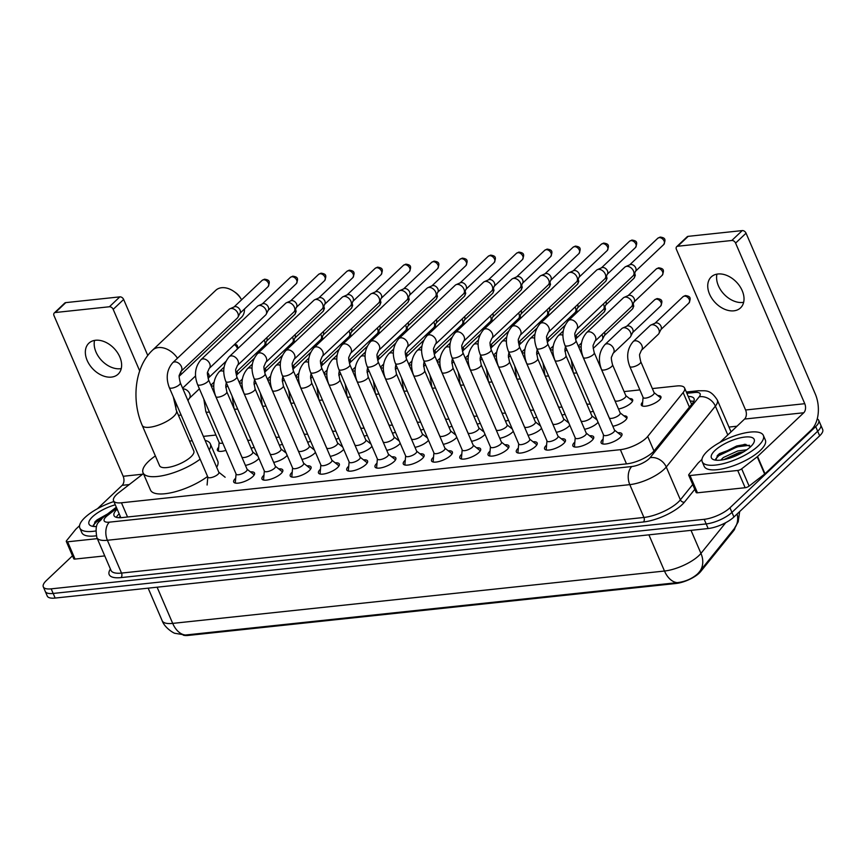 <?xml version="1.0" encoding="UTF-8"?>
<svg xmlns="http://www.w3.org/2000/svg" width="866" height="866" viewBox="0 0 866 866"><rect width="100%" height="100%" fill="white"/><g stroke="black" fill="none" stroke-linecap="round" stroke-linejoin="round"><path stroke-width="1.3" d="M657.814 395.567A10.652 3.594 156.7 0 1 660.92 396.704A10.652 3.594 156.7 0 1 659.297 400.049A10.652 3.594 156.7 0 1 648.905 405.515A10.652 3.594 156.7 0 1 641.349 405.126A10.652 3.594 156.7 0 1 642.659 402.084M629.55 398.577A10.652 3.594 156.7 0 1 632.656 399.713A10.652 3.594 156.7 0 1 631.033 403.058A10.652 3.594 156.7 0 1 618.508 409.023M623.877 415.81A10.652 3.594 156.7 0 1 626.984 416.947A10.652 3.594 156.7 0 1 625.371 420.291A10.652 3.594 156.7 0 1 612.836 426.267M595.613 418.819A10.652 3.594 156.7 0 1 596.609 418.863M598.06 422.251A10.652 3.594 156.7 0 1 597.107 423.301A10.652 3.594 156.7 0 1 584.572 429.276M567.36 421.829A10.652 3.594 156.7 0 1 568.345 421.872M569.806 425.26A10.652 3.594 156.7 0 1 568.843 426.31A10.652 3.594 156.7 0 1 556.318 432.286M539.096 424.838A10.652 3.594 156.7 0 1 540.081 424.881M541.542 428.269A10.652 3.594 156.7 0 1 540.579 429.32A10.652 3.594 156.7 0 1 528.054 435.295M510.832 427.847A10.652 3.594 156.7 0 1 511.817 427.891M513.278 431.279A10.652 3.594 156.7 0 1 512.315 432.329A10.652 3.594 156.7 0 1 499.79 438.304M482.568 430.857A10.652 3.594 156.7 0 1 483.553 430.9M485.014 434.288A10.652 3.594 156.7 0 1 484.051 435.338A10.652 3.594 156.7 0 1 471.526 441.314M454.304 433.866A10.652 3.594 156.7 0 1 455.289 433.909M456.75 437.298A10.652 3.594 156.7 0 1 455.787 438.348A10.652 3.594 156.7 0 1 443.262 444.323M426.04 436.875A10.652 3.594 156.7 0 1 427.025 436.919M428.486 440.307A10.652 3.594 156.7 0 1 427.523 441.357A10.652 3.594 156.7 0 1 414.998 447.332M397.775 439.885A10.652 3.594 156.7 0 1 398.761 439.928M400.222 443.316A10.652 3.594 156.7 0 1 399.269 444.366A10.652 3.594 156.7 0 1 386.734 450.342M369.511 442.894A10.652 3.594 156.7 0 1 370.496 442.937M371.958 446.326A10.652 3.594 156.7 0 1 371.005 447.376A10.652 3.594 156.7 0 1 358.47 453.351M341.247 445.903A10.652 3.594 156.7 0 1 342.232 445.947M343.694 449.335A10.652 3.594 156.7 0 1 342.741 450.385A10.652 3.594 156.7 0 1 330.206 456.36M312.983 448.913A10.652 3.594 156.7 0 1 313.968 448.956M315.43 452.344A10.652 3.594 156.7 0 1 314.477 453.394A10.652 3.594 156.7 0 1 301.942 459.37M284.73 451.922A10.652 3.594 156.7 0 1 285.715 451.965M287.166 455.354A10.652 3.594 156.7 0 1 286.213 456.404A10.652 3.594 156.7 0 1 273.678 462.379M256.466 454.931A10.652 3.594 156.7 0 1 257.451 454.975M258.912 458.363A10.652 3.594 156.7 0 1 257.949 459.413A10.652 3.594 156.7 0 1 245.424 465.388M617.837 432.751A11.334 3.821 156.7 0 1 621.95 433.92A11.334 3.821 156.7 0 1 620.229 437.471A11.334 3.821 156.7 0 1 609.166 443.295A11.334 3.821 156.7 0 1 601.134 442.883A11.334 3.821 156.7 0 1 602.855 439.322A11.334 3.821 156.7 0 1 603.115 439.084M589.573 435.76A11.334 3.821 156.7 0 1 593.686 436.929A11.334 3.821 156.7 0 1 591.965 440.48A11.334 3.821 156.7 0 1 580.902 446.304A11.334 3.821 156.7 0 1 572.87 445.893A11.334 3.821 156.7 0 1 574.591 442.331A11.334 3.821 156.7 0 1 574.851 442.093M561.309 438.77A11.334 3.821 156.7 0 1 565.422 439.939A11.334 3.821 156.7 0 1 563.701 443.489A11.334 3.821 156.7 0 1 552.638 449.313A11.334 3.821 156.7 0 1 544.606 448.902A11.334 3.821 156.7 0 1 546.327 445.34A11.334 3.821 156.7 0 1 546.587 445.102M533.045 441.779A11.334 3.821 156.7 0 1 537.158 442.948A11.334 3.821 156.7 0 1 535.437 446.499A11.334 3.821 156.7 0 1 524.385 452.323A11.334 3.821 156.7 0 1 516.342 451.911A11.334 3.821 156.7 0 1 518.074 448.35A11.334 3.821 156.7 0 1 518.323 448.112M504.781 444.788A11.334 3.821 156.7 0 1 508.894 445.958A11.334 3.821 156.7 0 1 507.173 449.508A11.334 3.821 156.7 0 1 496.121 455.332A11.334 3.821 156.7 0 1 488.078 454.921A11.334 3.821 156.7 0 1 489.81 451.359A11.334 3.821 156.7 0 1 490.059 451.121M476.517 447.798A11.334 3.821 156.7 0 1 480.63 448.967A11.334 3.821 156.7 0 1 478.909 452.517A11.334 3.821 156.7 0 1 467.856 458.341A11.334 3.821 156.7 0 1 459.824 457.93A11.334 3.821 156.7 0 1 461.546 454.369A11.334 3.821 156.7 0 1 461.795 454.13M448.252 450.807A11.334 3.821 156.7 0 1 452.366 451.976A11.334 3.821 156.7 0 1 450.645 455.527A11.334 3.821 156.7 0 1 439.592 461.351A11.334 3.821 156.7 0 1 431.56 460.939A11.334 3.821 156.7 0 1 433.281 457.378A11.334 3.821 156.7 0 1 433.53 457.14M419.999 453.816A11.334 3.821 156.7 0 1 424.102 454.986A11.334 3.821 156.7 0 1 422.381 458.536A11.334 3.821 156.7 0 1 411.328 464.36A11.334 3.821 156.7 0 1 403.296 463.949A11.334 3.821 156.7 0 1 405.017 460.387A11.334 3.821 156.7 0 1 405.266 460.149M391.735 456.826A11.334 3.821 156.7 0 1 395.849 457.995A11.334 3.821 156.7 0 1 394.117 461.546A11.334 3.821 156.7 0 1 383.064 467.369A11.334 3.821 156.7 0 1 375.032 466.958A11.334 3.821 156.7 0 1 376.753 463.397A11.334 3.821 156.7 0 1 377.002 463.158M363.471 459.835A11.334 3.821 156.7 0 1 367.585 461.004A11.334 3.821 156.7 0 1 365.853 464.555A11.334 3.821 156.7 0 1 354.8 470.379A11.334 3.821 156.7 0 1 346.768 469.967A11.334 3.821 156.7 0 1 348.489 466.406A11.334 3.821 156.7 0 1 348.749 466.168M335.207 462.845A11.334 3.821 156.7 0 1 339.32 464.014A11.334 3.821 156.7 0 1 337.599 467.564A11.334 3.821 156.7 0 1 326.536 473.388A11.334 3.821 156.7 0 1 318.504 472.977A11.334 3.821 156.7 0 1 320.225 469.415A11.334 3.821 156.7 0 1 320.485 469.177M306.943 465.854A11.334 3.821 156.7 0 1 311.056 467.023A11.334 3.821 156.7 0 1 309.335 470.574A11.334 3.821 156.7 0 1 298.272 476.397A11.334 3.821 156.7 0 1 290.24 475.986A11.334 3.821 156.7 0 1 291.961 472.425A11.334 3.821 156.7 0 1 292.221 472.187M278.679 468.863A11.334 3.821 156.7 0 1 282.792 470.032A11.334 3.821 156.7 0 1 281.071 473.583A11.334 3.821 156.7 0 1 270.008 479.407A11.334 3.821 156.7 0 1 261.976 478.995A11.334 3.821 156.7 0 1 263.697 475.434A11.334 3.821 156.7 0 1 263.957 475.196M250.415 471.873A11.334 3.821 156.7 0 1 254.528 473.042A11.334 3.821 156.7 0 1 252.807 476.592A11.334 3.821 156.7 0 1 241.744 482.416A11.334 3.821 156.7 0 1 233.712 482.005A11.334 3.821 156.7 0 1 235.444 478.443A11.334 3.821 156.7 0 1 235.693 478.216M143.41 473.605L118.642 492.786A19.972 6.733 -23.3 0 0 116.596 494.529A19.972 6.733 -23.3 0 0 113.554 500.797A19.972 6.733 -23.3 0 0 121.446 502.789L620.37 449.671A19.972 6.733 -23.3 0 0 647.714 436.442L683.133 392.558A19.972 6.733 -23.3 0 0 684.584 387.979A19.972 6.733 -23.3 0 0 676.703 385.976L652.347 388.574M183.202 635.135A17.97 6.062 -23.3 0 0 188.344 635.417L676.054 583.478A17.97 6.062 -23.3 0 0 700.67 571.582L733.502 530.89A17.97 6.062 -23.3 0 0 734.985 527.74M639.866 389.906L624.083 391.584M215.926 435.046L203.369 436.377M225.907 450.374A10.652 3.594 156.7 0 1 217.409 450.266A10.652 3.594 156.7 0 1 218.719 447.224M254.171 447.365A10.652 3.594 156.7 0 1 251.086 448.144M282.435 444.355A10.652 3.594 156.7 0 1 279.35 445.135M310.699 441.346A10.652 3.594 156.7 0 1 307.614 442.125M338.963 438.337A10.652 3.594 156.7 0 1 335.878 439.116M367.216 435.327A10.652 3.594 156.7 0 1 364.142 436.107M395.481 432.318A10.652 3.594 156.7 0 1 392.395 433.097M423.745 429.309A10.652 3.594 156.7 0 1 420.66 430.088M452.009 426.299A10.652 3.594 156.7 0 1 448.924 427.079M480.273 423.29A10.652 3.594 156.7 0 1 477.188 424.069M508.537 420.281A10.652 3.594 156.7 0 1 505.452 421.06M536.801 417.271A10.652 3.594 156.7 0 1 533.716 418.051M565.065 414.262A10.652 3.594 156.7 0 1 561.98 415.041M593.329 411.253A10.652 3.594 156.7 0 1 590.244 412.032M185.454 635.027A23.295 14.852 83.9 0 1 172.691 623.39A26.63 8.974 -23.3 0 1 162.169 620.727C164.702 628.056 174.293 633.555 174.997 633.317L185.454 635.027L677.244 582.656C685.233 581.703 692.01 578.791 697.563 573.909L698.949 572.415A23.295 18.478 -141.1 0 0 699.371 571.906A23.295 18.478 -141.1 0 0 700.951 553.396L725.762 522.653M817.233 418.928A19.972 6.733 156.7 0 1 818.738 420.346A19.972 6.733 156.7 0 1 815.696 426.613L729.962 507.79L731.943 512.391A19.972 6.733 156.7 0 1 706.18 523.919L53.172 593.448A19.972 6.733 156.7 0 1 45.281 591.456A19.972 6.733 156.7 0 0 53.172 593.448L706.18 523.919A19.972 6.733 156.7 0 0 731.943 512.391L817.677 431.225L731.943 512.391L733.924 517.002A19.972 6.733 156.7 0 1 708.161 528.531L55.153 598.06A19.972 6.733 156.7 0 1 47.262 596.057L43.3 586.845A19.972 6.733 156.7 0 1 46.342 580.577L72.484 555.82M818.738 420.346L820.719 424.957A19.972 6.733 156.7 0 1 817.677 431.225A19.972 6.733 156.7 0 0 820.719 424.957L822.7 429.558A19.972 6.733 156.7 0 1 819.658 435.825L733.924 517.002M117.181 509.219A19.972 6.733 -23.3 0 0 117.062 509.327A19.972 6.733 -23.3 0 0 114.02 515.606A19.972 6.733 -23.3 0 0 121.911 517.597L626.973 463.819A19.972 6.733 -23.3 0 0 654.317 450.601L692.583 403.188A19.972 6.733 -23.3 0 0 694.034 398.609A19.972 6.733 -23.3 0 0 688.243 396.476M116.336 517.338A19.972 6.733 156.7 0 1 119.043 513.939A19.972 6.733 156.7 0 1 119.162 513.819M729.962 507.79A19.972 6.733 156.7 0 1 704.199 519.319L51.191 588.848A19.972 6.733 156.7 0 1 43.3 586.845M728.966 427.068L737.02 426.213M690.234 401.077A19.972 6.733 156.7 0 1 693.709 401.478M95.671 530.988A33.287 11.226 156.7 0 1 79.824 528.022A33.287 11.226 156.7 0 1 84.89 517.576A33.287 11.226 156.7 0 1 113.879 501.544M96.234 535.805A33.287 11.226 156.7 0 1 81.805 532.633L79.824 528.022M107.546 513.982L97.079 519.881L95.184 521.624L93.528 526.127M96.537 526.539A23.295 7.859 156.7 0 1 91.525 526.052A23.295 7.859 156.7 0 1 92.543 516.764A23.295 7.859 156.7 0 1 115.275 504.791M105.912 515.248L94.73 522.144M102.524 517.976L96.429 521.906L93.257 525.272M121.251 368.591A21.304 14.765 46.6 0 1 120.266 368.732A21.304 14.765 46.6 0 1 101.16 359.985A21.304 14.765 46.6 0 1 94.567 340.403M95.552 340.262A21.304 14.765 -133.4 0 0 88.841 343.217A21.304 14.765 -133.4 0 0 89.555 364.813A21.304 14.765 -133.4 0 0 111.422 377.1A21.304 14.765 -133.4 0 0 118.133 374.155A21.304 14.765 -133.4 0 0 117.419 352.559A21.304 14.765 -133.4 0 0 95.552 340.262M97.317 538.641L67.613 541.802L75.05 559.068A3.323 1.126 156.7 0 1 73.74 558.743L66.303 541.466A3.323 1.126 -23.3 0 0 67.613 541.802M104.764 555.907L75.05 559.068M54.277 312.983L64.733 303.078A3.323 2.306 46.6 0 1 65.784 302.624L55.327 312.518A3.323 2.306 -133.4 0 0 54.277 312.983A3.323 2.306 -133.4 0 0 54.017 315.668L123.178 476.278A6.657 4.243 -96.1 0 1 122.171 485.328L97.49 508.699M119.854 296.865A3.323 2.306 46.6 0 1 123.643 299.463L113.186 309.368A3.323 2.306 -133.4 0 0 109.397 306.759L119.854 296.865L65.784 302.624M147.772 355.493L123.643 299.463M109.397 306.759L55.327 312.518M113.186 309.368L139.697 370.897M79.553 525.673L75.97 529.072A3.323 1.126 -23.3 0 0 75.71 529.353L66.541 540.709A3.323 1.126 -23.3 0 0 66.303 541.466M758.302 445.871A33.287 11.226 156.7 0 1 725.827 462.974A33.287 11.226 156.7 0 1 702.229 461.751A33.287 11.226 156.7 0 1 707.284 451.305A33.287 11.226 156.7 0 1 739.77 434.202A33.287 11.226 156.7 0 1 763.368 435.425A33.287 11.226 156.7 0 1 758.302 445.871M763.368 435.425L765.349 440.025A33.287 11.226 156.7 0 1 760.283 450.472A33.287 11.226 156.7 0 1 727.808 467.575A33.287 11.226 156.7 0 1 704.21 466.363L702.229 461.751M750.757 446.585L744.598 444.28L719.484 453.611L717.589 455.354L715.933 459.857M714.937 450.493A23.295 7.859 156.7 0 1 741.426 437.601A23.295 7.859 156.7 0 1 753.885 442.569A23.295 7.859 156.7 0 1 750.649 446.683A23.295 7.859 156.7 0 1 713.93 459.781A23.295 7.859 156.7 0 1 714.937 450.493M743.807 451.749L738.546 452.766L723.749 459.662M746.817 449.79L737.756 450.937L723.316 457.54L720.772 460.117M742.281 452.647L725.611 459.261M745.864 444.334L736.706 445.968L717.124 455.873M737.897 454.899L730.146 457.984M749.469 445.265L737.096 446.878L718.823 455.635L715.662 459.002M234.08 291.571L235.606 292.643A11.983 8.303 46.6 0 1 240.153 297.439L241.149 299.03A18.641 12.914 -133.4 0 0 234.08 291.571A18.641 12.914 -133.4 0 0 221.653 287.718A18.641 12.914 -133.4 0 0 215.786 290.294L152.557 350.156A18.641 12.914 46.6 0 1 158.435 347.569A18.641 12.914 46.6 0 1 177.487 358.21M179.251 376.212L241.408 317.367A18.641 12.914 -133.4 0 0 244.472 309M241.603 299.788A18.641 12.914 -133.4 0 0 241.149 299.03M176.458 410.657A18.641 6.279 -23.3 0 1 173.622 416.503A18.641 6.279 -23.3 0 1 149.58 427.263A18.641 6.279 -23.3 0 1 142.219 425.401L159.571 465.692A18.641 6.279 -23.3 0 0 172.789 466.373A18.641 6.279 -23.3 0 0 190.975 456.804A18.641 6.279 -23.3 0 0 193.811 450.948L176.458 410.657L173.297 396.855M200.143 459.175A36.61 12.341 156.7 0 1 165.601 475.033A36.61 12.341 156.7 0 1 143.063 472.804A36.61 12.341 156.7 0 1 148.627 461.307A36.61 12.341 156.7 0 1 155.371 455.938M207.58 476.452A36.61 12.341 156.7 0 1 173.038 492.31A36.61 12.341 156.7 0 1 150.5 490.069L143.063 472.804M189.611 441.195A36.61 12.341 156.7 0 1 192.176 440.697M205.101 440.404A36.61 12.341 156.7 0 1 210.319 443.836A36.61 12.341 156.7 0 1 209.226 449.984M210.319 443.836L217.756 461.113A36.61 12.341 156.7 0 1 216.662 467.261M207.872 477.144A5.986 2.024 -23.3 0 0 212.127 477.361A5.986 2.024 -23.3 0 0 217.972 474.287A5.986 2.024 -23.3 0 0 218.881 472.403L180.312 382.826A5.986 2.024 -23.3 0 1 179.392 384.71A5.986 2.024 -23.3 0 1 171.966 388.13A5.986 2.024 -23.3 0 1 169.303 387.567L207.872 477.144M180.94 371.438A5.986 4.157 46.6 0 0 180.832 365.517A5.986 4.157 46.6 0 0 174.878 361.891A5.986 4.157 46.6 0 0 174.586 361.912A5.986 4.157 46.6 0 0 172.702 362.735L229.122 309.314A5.986 4.157 46.6 0 1 229.966 308.761A5.986 4.157 46.6 0 1 231.016 308.491A5.986 4.157 46.6 0 1 237.836 313.178A5.986 4.157 46.6 0 1 237.966 317.205A5.986 4.157 46.6 0 1 237.36 318.017L180.94 371.438L179.403 375.01C178.829 375.346 179.132 377.955 180.312 382.826M229.966 308.761L234.361 306.824A4.33 2.999 46.6 0 1 235.119 306.629A4.33 2.999 46.6 0 1 240.044 310.017A4.33 2.999 46.6 0 1 240.142 312.918L237.966 317.205M236.072 473.962L235.357 482.005A9.981 3.367 -23.3 0 0 235.444 482.622A9.981 3.367 -23.3 0 0 235.898 483.163M236.137 474.135A5.986 2.024 -23.3 0 0 240.391 474.351A5.986 2.024 -23.3 0 0 246.236 471.277A5.986 2.024 -23.3 0 0 247.146 469.394L208.565 379.817A5.986 2.024 -23.3 0 1 207.656 381.7A5.986 2.024 -23.3 0 1 200.23 385.121A5.986 2.024 -23.3 0 1 197.567 384.558L236.137 474.135M209.204 368.429A5.986 4.157 46.6 0 0 209.096 362.508A5.986 4.157 46.6 0 0 203.142 358.881A5.986 4.157 46.6 0 0 202.85 358.903A5.986 4.157 46.6 0 0 200.955 359.726L257.386 306.304A5.986 4.157 46.6 0 1 258.23 305.752A5.986 4.157 46.6 0 1 259.27 305.481A5.986 4.157 46.6 0 1 266.1 310.169A5.986 4.157 46.6 0 1 266.23 314.196A5.986 4.157 46.6 0 1 265.624 315.007L209.204 368.429L207.667 372.001C207.093 372.337 207.396 374.946 208.565 379.817M258.23 305.752L262.625 303.814A4.33 2.999 46.6 0 1 263.383 303.62A4.33 2.999 46.6 0 1 268.308 307.008A4.33 2.999 46.6 0 1 268.406 309.909L266.23 314.196M253.868 475.423A9.981 3.367 -23.3 0 0 253.792 474.72A9.981 3.367 -23.3 0 0 253.402 474.232L247.07 469.22M264.336 470.952L263.621 478.995A9.981 3.367 -23.3 0 0 263.708 479.612A9.981 3.367 -23.3 0 0 264.162 480.154M264.401 471.126A5.986 2.024 -23.3 0 0 268.655 471.342A5.986 2.024 -23.3 0 0 274.5 468.268A5.986 2.024 -23.3 0 0 275.41 466.384L236.829 376.807A5.986 2.024 -23.3 0 1 235.92 378.691A5.986 2.024 -23.3 0 1 228.483 382.112A5.986 2.024 -23.3 0 1 225.831 381.549L264.401 471.126M237.457 365.42A5.986 4.157 46.6 0 0 237.36 359.498A5.986 4.157 46.6 0 0 231.406 355.872A5.986 4.157 46.6 0 0 231.114 355.894A5.986 4.157 46.6 0 0 229.219 356.716L285.65 303.295A5.986 4.157 46.6 0 1 286.494 302.743A5.986 4.157 46.6 0 1 287.534 302.472A5.986 4.157 46.6 0 1 294.364 307.159A5.986 4.157 46.6 0 1 294.494 311.186A5.986 4.157 46.6 0 1 293.888 311.998L237.457 365.42L235.931 368.992C235.357 369.327 235.66 371.936 236.829 376.807M286.494 302.743L290.889 300.805A4.33 2.999 46.6 0 1 291.647 300.61A4.33 2.999 46.6 0 1 296.573 303.998A4.33 2.999 46.6 0 1 296.67 306.9L294.494 311.186M282.132 472.414A9.981 3.367 -23.3 0 0 282.056 471.71A9.981 3.367 -23.3 0 0 281.666 471.223L275.334 466.211M292.589 467.943L291.885 475.986A9.981 3.367 -23.3 0 0 291.972 476.603A9.981 3.367 -23.3 0 0 292.427 477.144M292.665 468.116A5.986 2.024 -23.3 0 0 296.919 468.333A5.986 2.024 -23.3 0 0 302.764 465.259A5.986 2.024 -23.3 0 0 303.674 463.375L265.093 373.798A5.986 2.024 -23.3 0 1 264.184 375.682A5.986 2.024 -23.3 0 1 256.747 379.102A5.986 2.024 -23.3 0 1 254.095 378.539L292.665 468.116M265.721 362.41A5.986 4.157 46.6 0 0 265.624 356.489A5.986 4.157 46.6 0 0 259.67 352.863A5.986 4.157 46.6 0 0 259.378 352.884A5.986 4.157 46.6 0 0 257.483 353.707L313.914 300.285A5.986 4.157 46.6 0 1 314.759 299.733A5.986 4.157 46.6 0 1 315.798 299.463A5.986 4.157 46.6 0 1 322.628 304.15A5.986 4.157 46.6 0 1 322.758 308.177A5.986 4.157 46.6 0 1 322.152 308.989L265.721 362.41L264.195 365.982C263.621 366.318 263.924 368.927 265.093 373.798M314.759 299.733L319.153 297.796A4.33 2.999 46.6 0 1 319.911 297.601A4.33 2.999 46.6 0 1 324.837 300.989A4.33 2.999 46.6 0 1 324.923 303.89L322.758 308.177M310.396 469.404A9.981 3.367 -23.3 0 0 310.32 468.701A9.981 3.367 -23.3 0 0 309.931 468.214L303.598 463.202M320.853 464.934L320.149 472.977A9.981 3.367 -23.3 0 0 320.236 473.594A9.981 3.367 -23.3 0 0 320.691 474.135M320.929 465.107A5.986 2.024 -23.3 0 0 325.172 465.323A5.986 2.024 -23.3 0 0 331.029 462.249A5.986 2.024 -23.3 0 0 331.938 460.366L293.358 370.789A5.986 2.024 -23.3 0 1 292.448 372.672A5.986 2.024 -23.3 0 1 285.011 376.093A5.986 2.024 -23.3 0 1 282.348 375.53L320.929 465.107M293.985 359.401A5.986 4.157 46.6 0 0 293.888 353.48A5.986 4.157 46.6 0 0 287.934 349.853A5.986 4.157 46.6 0 0 287.642 349.875A5.986 4.157 46.6 0 0 285.748 350.698L342.178 297.276A5.986 4.157 46.6 0 1 343.023 296.724A5.986 4.157 46.6 0 1 344.062 296.453A5.986 4.157 46.6 0 1 350.882 301.141A5.986 4.157 46.6 0 1 351.022 305.168A5.986 4.157 46.6 0 1 350.416 305.979L293.985 359.401L292.459 362.973C291.885 363.309 292.188 365.917 293.358 370.789M343.023 296.724L347.418 294.786A4.33 2.999 46.6 0 1 348.164 294.592A4.33 2.999 46.6 0 1 353.101 297.98A4.33 2.999 46.6 0 1 353.187 300.881L351.022 305.168M338.66 466.395A9.981 3.367 -23.3 0 0 338.574 465.692A9.981 3.367 -23.3 0 0 338.195 465.204L331.862 460.192M349.117 461.924L348.413 469.967A9.981 3.367 -23.3 0 0 348.5 470.584A9.981 3.367 -23.3 0 0 348.955 471.126M349.193 462.098A5.986 2.024 -23.3 0 0 353.436 462.314A5.986 2.024 -23.3 0 0 359.282 459.24A5.986 2.024 -23.3 0 0 360.202 457.356L321.622 367.779A5.986 2.024 -23.3 0 1 320.712 369.663A5.986 2.024 -23.3 0 1 313.275 373.084A5.986 2.024 -23.3 0 1 310.613 372.521L349.193 462.098M322.249 356.391A5.986 4.157 46.6 0 0 322.152 350.47A5.986 4.157 46.6 0 0 316.198 346.844A5.986 4.157 46.6 0 0 315.895 346.865A5.986 4.157 46.6 0 0 314.012 347.688L370.442 294.267A5.986 4.157 46.6 0 1 371.287 293.715A5.986 4.157 46.6 0 1 372.326 293.444A5.986 4.157 46.6 0 1 379.146 298.131A5.986 4.157 46.6 0 1 379.286 302.158A5.986 4.157 46.6 0 1 378.68 302.97L322.249 356.391L320.723 359.964C320.149 360.299 320.452 362.908 321.622 367.779M371.287 293.715L375.682 291.777A4.33 2.999 46.6 0 1 376.429 291.582A4.33 2.999 46.6 0 1 381.365 294.97A4.33 2.999 46.6 0 1 381.451 297.872L379.286 302.158M366.924 463.386A9.981 3.367 -23.3 0 0 366.838 462.682A9.981 3.367 -23.3 0 0 366.459 462.195L360.126 457.183M377.381 458.915L376.667 466.958A9.981 3.367 -23.3 0 0 376.764 467.575A9.981 3.367 -23.3 0 0 377.208 468.116M377.457 459.088A5.986 2.024 -23.3 0 0 381.7 459.305A5.986 2.024 -23.3 0 0 387.546 456.23A5.986 2.024 -23.3 0 0 388.466 454.347L349.886 364.77A5.986 2.024 -23.3 0 1 348.976 366.654A5.986 2.024 -23.3 0 1 341.54 370.074A5.986 2.024 -23.3 0 1 338.877 369.511L377.457 459.088M350.514 353.382A5.986 4.157 46.6 0 0 350.416 347.461A5.986 4.157 46.6 0 0 344.452 343.834A5.986 4.157 46.6 0 0 344.159 343.856A5.986 4.157 46.6 0 0 342.276 344.679L398.706 291.257A5.986 4.157 46.6 0 1 399.551 290.705A5.986 4.157 46.6 0 1 400.59 290.435A5.986 4.157 46.6 0 1 407.41 295.122A5.986 4.157 46.6 0 1 407.54 299.149A5.986 4.157 46.6 0 1 406.944 299.961L350.514 353.382L348.987 356.954C348.413 357.29 348.717 359.899 349.886 364.77M399.551 290.705L403.946 288.768A4.33 2.999 46.6 0 1 404.693 288.573A4.33 2.999 46.6 0 1 409.618 291.961A4.33 2.999 46.6 0 1 409.715 294.862L407.54 299.149M395.188 460.376A9.981 3.367 -23.3 0 0 395.102 459.673A9.981 3.367 -23.3 0 0 394.723 459.186L388.39 454.174M405.645 455.906L404.931 463.949A9.981 3.367 -23.3 0 0 405.028 464.566A9.981 3.367 -23.3 0 0 405.472 465.107M405.721 456.079A5.986 2.024 -23.3 0 0 409.964 456.295A5.986 2.024 -23.3 0 0 415.81 453.221A5.986 2.024 -23.3 0 0 416.719 451.338L378.15 361.761A5.986 2.024 -23.3 0 1 377.24 363.644A5.986 2.024 -23.3 0 1 369.804 367.065A5.986 2.024 -23.3 0 1 367.141 366.502L405.721 456.079M378.778 350.373A5.986 4.157 46.6 0 0 378.68 344.452A5.986 4.157 46.6 0 0 372.716 340.825A5.986 4.157 46.6 0 0 372.423 340.847A5.986 4.157 46.6 0 0 370.54 341.669L426.97 288.248A5.986 4.157 46.6 0 1 427.815 287.696A5.986 4.157 46.6 0 1 428.854 287.425A5.986 4.157 46.6 0 1 435.674 292.113A5.986 4.157 46.6 0 1 435.804 296.14A5.986 4.157 46.6 0 1 435.208 296.951L378.778 350.373L377.251 353.945C376.678 354.281 376.97 356.889 378.15 361.761M427.815 287.696L432.21 285.758A4.33 2.999 46.6 0 1 432.957 285.564A4.33 2.999 46.6 0 1 437.882 288.952A4.33 2.999 46.6 0 1 437.98 291.853L435.804 296.14M423.452 457.367A9.981 3.367 -23.3 0 0 423.366 456.663A9.981 3.367 -23.3 0 0 422.976 456.176L416.654 451.164M433.909 452.896L433.195 460.939A9.981 3.367 -23.3 0 0 433.292 461.556A9.981 3.367 -23.3 0 0 433.736 462.098M433.985 453.07A5.986 2.024 -23.3 0 0 438.228 453.286A5.986 2.024 -23.3 0 0 444.074 450.212A5.986 2.024 -23.3 0 0 444.983 448.328L406.414 358.751A5.986 2.024 -23.3 0 1 405.505 360.635A5.986 2.024 -23.3 0 1 398.068 364.056A5.986 2.024 -23.3 0 1 395.405 363.493L433.985 453.07M407.042 347.363A5.986 4.157 46.6 0 0 406.944 341.442A5.986 4.157 46.6 0 0 400.98 337.816A5.986 4.157 46.6 0 0 400.687 337.837A5.986 4.157 46.6 0 0 398.804 338.66L455.224 285.239A5.986 4.157 46.6 0 1 456.079 284.687A5.986 4.157 46.6 0 1 457.118 284.416A5.986 4.157 46.6 0 1 463.938 289.103A5.986 4.157 46.6 0 1 464.068 293.13A5.986 4.157 46.6 0 1 463.462 293.942L407.042 347.363L405.505 350.936C404.942 351.271 405.234 353.88 406.414 358.751M456.079 284.687L460.463 282.749A4.33 2.999 46.6 0 1 461.221 282.554A4.33 2.999 46.6 0 1 466.146 285.942A4.33 2.999 46.6 0 1 466.244 288.843L464.068 293.13M451.716 454.358A9.981 3.367 -23.3 0 0 451.63 453.654A9.981 3.367 -23.3 0 0 451.24 453.167L444.918 448.155M462.173 449.887L461.459 457.93A9.981 3.367 -23.3 0 0 461.546 458.547A9.981 3.367 -23.3 0 0 462 459.088M462.249 450.06A5.986 2.024 -23.3 0 0 466.493 450.277A5.986 2.024 -23.3 0 0 472.338 447.202A5.986 2.024 -23.3 0 0 473.247 445.319L434.678 355.742A5.986 2.024 -23.3 0 1 433.758 357.626A5.986 2.024 -23.3 0 1 426.332 361.046A5.986 2.024 -23.3 0 1 423.669 360.483L462.249 450.06M435.306 344.354A5.986 4.157 46.6 0 0 435.208 338.433A5.986 4.157 46.6 0 0 429.244 334.806A5.986 4.157 46.6 0 0 428.951 334.828A5.986 4.157 46.6 0 0 427.068 335.651L483.488 282.229A5.986 4.157 46.6 0 1 484.332 281.677A5.986 4.157 46.6 0 1 485.382 281.407A5.986 4.157 46.6 0 1 492.202 286.094A5.986 4.157 46.6 0 1 492.332 290.121A5.986 4.157 46.6 0 1 491.726 290.933L435.306 344.354L433.769 347.926C433.206 348.262 433.498 350.871 434.678 355.742M484.332 281.677L488.727 279.74A4.33 2.999 46.6 0 1 489.485 279.545A4.33 2.999 46.6 0 1 494.41 282.933A4.33 2.999 46.6 0 1 494.508 285.834L492.332 290.121M479.97 451.348A9.981 3.367 -23.3 0 0 479.894 450.645A9.981 3.367 -23.3 0 0 479.504 450.158L473.182 445.146M490.437 446.878L489.723 454.921A9.981 3.367 -23.3 0 0 489.81 455.538A9.981 3.367 -23.3 0 0 490.264 456.079M490.502 447.051A5.986 2.024 -23.3 0 0 494.757 447.267A5.986 2.024 -23.3 0 0 500.602 444.193A5.986 2.024 -23.3 0 0 501.511 442.31L462.942 352.733A5.986 2.024 -23.3 0 1 462.022 354.616A5.986 2.024 -23.3 0 1 454.596 358.037A5.986 2.024 -23.3 0 1 451.933 357.474L490.502 447.051M463.57 341.345A5.986 4.157 46.6 0 0 463.462 335.423A5.986 4.157 46.6 0 0 457.508 331.797A5.986 4.157 46.6 0 0 457.216 331.819A5.986 4.157 46.6 0 0 455.332 332.641L511.752 279.22A5.986 4.157 46.6 0 1 512.596 278.668A5.986 4.157 46.6 0 1 513.646 278.397A5.986 4.157 46.6 0 1 520.466 283.085A5.986 4.157 46.6 0 1 520.596 287.111A5.986 4.157 46.6 0 1 519.99 287.923L463.57 341.345L462.033 344.917C461.459 345.253 461.762 347.861 462.942 352.733M512.596 278.668L516.991 276.73A4.33 2.999 46.6 0 1 517.749 276.535A4.33 2.999 46.6 0 1 522.674 279.924A4.33 2.999 46.6 0 1 522.772 282.825L520.596 287.111M508.234 448.339A9.981 3.367 -23.3 0 0 508.158 447.635A9.981 3.367 -23.3 0 0 507.768 447.148L501.436 442.136M518.702 443.868L517.987 451.911A9.981 3.367 -23.3 0 0 518.074 452.528A9.981 3.367 -23.3 0 0 518.528 453.07M518.766 444.041A5.986 2.024 -23.3 0 0 523.021 444.258A5.986 2.024 -23.3 0 0 528.866 441.184A5.986 2.024 -23.3 0 0 529.775 439.3L491.195 349.723A5.986 2.024 -23.3 0 1 490.286 351.607A5.986 2.024 -23.3 0 1 482.86 355.028A5.986 2.024 -23.3 0 1 480.197 354.465L518.766 444.041M491.834 338.335A5.986 4.157 46.6 0 0 491.726 332.414A5.986 4.157 46.6 0 0 485.772 328.788A5.986 4.157 46.6 0 0 485.48 328.809A5.986 4.157 46.6 0 0 483.585 329.632L540.016 276.211A5.986 4.157 46.6 0 1 540.86 275.659A5.986 4.157 46.6 0 1 541.91 275.388A5.986 4.157 46.6 0 1 548.73 280.075A5.986 4.157 46.6 0 1 548.86 284.102A5.986 4.157 46.6 0 1 548.254 284.914L491.834 338.335L490.297 341.908C489.723 342.243 490.026 344.852 491.195 349.723M540.86 275.659L545.255 273.721A4.33 2.999 46.6 0 1 546.013 273.526A4.33 2.999 46.6 0 1 550.938 276.914A4.33 2.999 46.6 0 1 551.036 279.815L548.86 284.102M536.498 445.33A9.981 3.367 -23.3 0 0 536.422 444.626A9.981 3.367 -23.3 0 0 536.032 444.139L529.7 439.127M546.966 440.859L546.251 448.902A9.981 3.367 -23.3 0 0 546.338 449.519A9.981 3.367 -23.3 0 0 546.792 450.06M547.031 441.032A5.986 2.024 -23.3 0 0 551.285 441.249A5.986 2.024 -23.3 0 0 557.13 438.174A5.986 2.024 -23.3 0 0 558.04 436.291L519.459 346.714A5.986 2.024 -23.3 0 1 518.55 348.597A5.986 2.024 -23.3 0 1 511.113 352.018A5.986 2.024 -23.3 0 1 508.461 351.455L547.031 441.032M520.087 335.326A5.986 4.157 46.6 0 0 519.99 329.405A5.986 4.157 46.6 0 0 514.036 325.778A5.986 4.157 46.6 0 0 513.744 325.8A5.986 4.157 46.6 0 0 511.849 326.623L568.28 273.201A5.986 4.157 46.6 0 1 569.124 272.649A5.986 4.157 46.6 0 1 570.164 272.379A5.986 4.157 46.6 0 1 576.994 277.066A5.986 4.157 46.6 0 1 577.124 281.093A5.986 4.157 46.6 0 1 576.518 281.905L520.087 335.326L518.561 338.898C517.987 339.234 518.29 341.843 519.459 346.714M569.124 272.649L573.519 270.712A4.33 2.999 46.6 0 1 574.277 270.517A4.33 2.999 46.6 0 1 579.202 273.905A4.33 2.999 46.6 0 1 579.3 276.806L577.124 281.093M564.762 442.32A9.981 3.367 -23.3 0 0 564.686 441.617A9.981 3.367 -23.3 0 0 564.296 441.13L557.964 436.118M575.219 437.85L574.515 445.893A9.981 3.367 -23.3 0 0 574.602 446.51A9.981 3.367 -23.3 0 0 575.056 447.051M575.295 438.023A5.986 2.024 -23.3 0 0 579.549 438.239A5.986 2.024 -23.3 0 0 585.394 435.165A5.986 2.024 -23.3 0 0 586.304 433.281L547.723 343.705A5.986 2.024 -23.3 0 1 546.814 345.588A5.986 2.024 -23.3 0 1 539.377 349.009A5.986 2.024 -23.3 0 1 536.725 348.446L575.295 438.023M548.351 332.317A5.986 4.157 46.6 0 0 548.254 326.395A5.986 4.157 46.6 0 0 542.3 322.769A5.986 4.157 46.6 0 0 542.008 322.791A5.986 4.157 46.6 0 0 540.113 323.613L596.544 270.192A5.986 4.157 46.6 0 1 597.388 269.64A5.986 4.157 46.6 0 1 598.428 269.369A5.986 4.157 46.6 0 1 605.258 274.057A5.986 4.157 46.6 0 1 605.388 278.083A5.986 4.157 46.6 0 1 604.782 278.895L548.351 332.317L546.825 335.889C546.251 336.225 546.554 338.833 547.723 343.705M597.388 269.64L601.783 267.702A4.33 2.999 46.6 0 1 602.541 267.507A4.33 2.999 46.6 0 1 607.467 270.896A4.33 2.999 46.6 0 1 607.564 273.797L605.388 278.083M593.026 439.311A9.981 3.367 -23.3 0 0 592.95 438.607A9.981 3.367 -23.3 0 0 592.56 438.12L586.228 433.108M603.483 434.84L602.779 442.883A9.981 3.367 -23.3 0 0 602.866 443.5A9.981 3.367 -23.3 0 0 603.321 444.041M603.559 435.013A5.986 2.024 -23.3 0 0 607.813 435.23A5.986 2.024 -23.3 0 0 613.658 432.156A5.986 2.024 -23.3 0 0 614.568 430.272L575.987 340.695A5.986 2.024 -23.3 0 1 575.078 342.579A5.986 2.024 -23.3 0 1 567.641 345.999A5.986 2.024 -23.3 0 1 564.978 345.437L603.559 435.013M576.615 329.307A5.986 4.157 46.6 0 0 576.518 323.386A5.986 4.157 46.6 0 0 570.564 319.76A5.986 4.157 46.6 0 0 570.272 319.781A5.986 4.157 46.6 0 0 568.377 320.604L624.808 267.183A5.986 4.157 46.6 0 1 625.653 266.631A5.986 4.157 46.6 0 1 626.692 266.36A5.986 4.157 46.6 0 1 633.522 271.047A5.986 4.157 46.6 0 1 633.652 275.074A5.986 4.157 46.6 0 1 633.046 275.886L576.615 329.307L575.089 332.88C574.515 333.215 574.818 335.824 575.987 340.695M625.653 266.631L630.047 264.693A4.33 2.999 46.6 0 1 630.794 264.498A4.33 2.999 46.6 0 1 635.731 267.886A4.33 2.999 46.6 0 1 635.817 270.787L633.652 275.074M621.29 436.302A9.981 3.367 -23.3 0 0 621.203 435.598A9.981 3.367 -23.3 0 0 620.825 435.111L614.492 430.099M241.809 456.891A5.986 2.024 -23.3 0 0 246.052 457.118A5.986 2.024 -23.3 0 0 251.898 454.033A5.986 2.024 -23.3 0 0 252.807 452.16L226.827 391.833A5.986 2.024 -23.3 0 1 225.918 393.705A5.986 2.024 -23.3 0 1 218.481 397.126A5.986 2.024 -23.3 0 1 215.818 396.563L241.809 456.891M264.173 340.132A5.986 4.157 46.6 0 1 264.563 340.923A5.986 4.157 46.6 0 1 264.693 344.939A5.986 4.157 46.6 0 1 264.087 345.761L235.79 372.542M266.75 337.697A4.33 2.999 46.6 0 1 266.771 337.751A4.33 2.999 46.6 0 1 266.869 340.663L264.693 344.939M270.073 453.881A5.986 2.024 -23.3 0 0 274.316 454.109A5.986 2.024 -23.3 0 0 280.162 451.024A5.986 2.024 -23.3 0 0 281.071 449.151L255.091 388.823A5.986 2.024 -23.3 0 1 254.182 390.696A5.986 2.024 -23.3 0 1 246.745 394.117A5.986 2.024 -23.3 0 1 244.082 393.554L270.073 453.881M292.427 337.123A5.986 4.157 46.6 0 1 292.827 337.913A5.986 4.157 46.6 0 1 292.957 341.929A5.986 4.157 46.6 0 1 292.351 342.752L264.054 369.533M295.003 334.687A4.33 2.999 46.6 0 1 295.035 334.741A4.33 2.999 46.6 0 1 295.133 337.653L292.957 341.929M298.326 450.872A5.986 2.024 -23.3 0 0 302.58 451.099A5.986 2.024 -23.3 0 0 308.426 448.014A5.986 2.024 -23.3 0 0 309.335 446.142L283.355 385.814A5.986 2.024 -23.3 0 1 282.446 387.687A5.986 2.024 -23.3 0 1 275.009 391.107A5.986 2.024 -23.3 0 1 272.346 390.544L298.326 450.872M320.691 334.114A5.986 4.157 46.6 0 1 321.091 334.904A5.986 4.157 46.6 0 1 321.221 338.92A5.986 4.157 46.6 0 1 320.615 339.743L292.318 366.524M323.267 331.678A4.33 2.999 46.6 0 1 323.299 331.732A4.33 2.999 46.6 0 1 323.386 334.644L321.221 338.92M326.59 447.863A5.986 2.024 -23.3 0 0 330.844 448.09A5.986 2.024 -23.3 0 0 336.69 445.005A5.986 2.024 -23.3 0 0 337.599 443.132L311.619 382.804A5.986 2.024 -23.3 0 1 310.71 384.677A5.986 2.024 -23.3 0 1 303.273 388.098A5.986 2.024 -23.3 0 1 300.61 387.535L326.59 447.863M348.955 331.104A5.986 4.157 46.6 0 1 349.344 331.895A5.986 4.157 46.6 0 1 349.485 335.911A5.986 4.157 46.6 0 1 348.879 336.733L320.582 363.514M351.531 328.669A4.33 2.999 46.6 0 1 351.564 328.723A4.33 2.999 46.6 0 1 351.65 331.635L349.485 335.911M354.854 444.853A5.986 2.024 -23.3 0 0 359.109 445.081A5.986 2.024 -23.3 0 0 364.954 441.996A5.986 2.024 -23.3 0 0 365.863 440.123L339.883 379.795A5.986 2.024 -23.3 0 1 338.974 381.668A5.986 2.024 -23.3 0 1 331.537 385.089A5.986 2.024 -23.3 0 1 328.874 384.526L354.854 444.853M377.219 328.095A5.986 4.157 46.6 0 1 377.608 328.885A5.986 4.157 46.6 0 1 377.749 332.901A5.986 4.157 46.6 0 1 377.143 333.724L348.846 360.505M379.795 325.659A4.33 2.999 46.6 0 1 379.817 325.713A4.33 2.999 46.6 0 1 379.914 328.625L377.749 332.901M383.118 441.844A5.986 2.024 -23.3 0 0 387.373 442.071A5.986 2.024 -23.3 0 0 393.218 438.986A5.986 2.024 -23.3 0 0 394.127 437.114L368.147 376.786A5.986 2.024 -23.3 0 1 367.238 378.659A5.986 2.024 -23.3 0 1 359.801 382.079A5.986 2.024 -23.3 0 1 357.138 381.516L383.118 441.844M405.483 325.086A5.986 4.157 46.6 0 1 405.873 325.876A5.986 4.157 46.6 0 1 406.002 329.892A5.986 4.157 46.6 0 1 405.407 330.715L377.111 357.496M408.059 322.65A4.33 2.999 46.6 0 1 408.081 322.704A4.33 2.999 46.6 0 1 408.178 325.616L406.002 329.892M411.382 438.835A5.986 2.024 -23.3 0 0 415.626 439.062A5.986 2.024 -23.3 0 0 421.482 435.977A5.986 2.024 -23.3 0 0 422.392 434.104L396.411 373.776A5.986 2.024 -23.3 0 1 395.491 375.649A5.986 2.024 -23.3 0 1 388.065 379.07A5.986 2.024 -23.3 0 1 385.402 378.507L411.382 438.835M433.747 322.076A5.986 4.157 46.6 0 1 434.137 322.866A5.986 4.157 46.6 0 1 434.267 326.883A5.986 4.157 46.6 0 1 433.671 327.705L405.375 354.486M436.323 319.641A4.33 2.999 46.6 0 1 436.345 319.695A4.33 2.999 46.6 0 1 436.442 322.607L434.267 326.883M439.647 435.825A5.986 2.024 -23.3 0 0 443.89 436.053A5.986 2.024 -23.3 0 0 449.735 432.968A5.986 2.024 -23.3 0 0 450.656 431.095L424.676 370.767A5.986 2.024 -23.3 0 1 423.755 372.64A5.986 2.024 -23.3 0 1 416.33 376.06A5.986 2.024 -23.3 0 1 413.667 375.498L439.647 435.825M462.011 319.067A5.986 4.157 46.6 0 1 462.401 319.857A5.986 4.157 46.6 0 1 462.531 323.873A5.986 4.157 46.6 0 1 461.924 324.696L433.639 351.477M464.587 316.631A4.33 2.999 46.6 0 1 464.609 316.685A4.33 2.999 46.6 0 1 464.706 319.597L462.531 323.873M467.911 432.816A5.986 2.024 -23.3 0 0 472.154 433.043A5.986 2.024 -23.3 0 0 478 429.958A5.986 2.024 -23.3 0 0 478.92 428.085L452.929 367.758A5.986 2.024 -23.3 0 1 452.02 369.63A5.986 2.024 -23.3 0 1 444.583 373.051A5.986 2.024 -23.3 0 1 441.931 372.488L467.911 432.816M490.275 316.058A5.986 4.157 46.6 0 1 490.665 316.848A5.986 4.157 46.6 0 1 490.795 320.864A5.986 4.157 46.6 0 1 490.188 321.687L461.892 348.468M492.851 313.622A4.33 2.999 46.6 0 1 492.873 313.676A4.33 2.999 46.6 0 1 492.97 316.588L490.795 320.864M496.175 429.807A5.986 2.024 -23.3 0 0 500.418 430.034A5.986 2.024 -23.3 0 0 506.264 426.949A5.986 2.024 -23.3 0 0 507.173 425.076L481.193 364.738A5.986 2.024 -23.3 0 1 480.284 366.621A5.986 2.024 -23.3 0 1 472.847 370.042A5.986 2.024 -23.3 0 1 470.195 369.479L496.175 429.807M518.539 313.048A5.986 4.157 46.6 0 1 518.929 313.828A5.986 4.157 46.6 0 1 519.059 317.854A5.986 4.157 46.6 0 1 518.453 318.677L490.156 345.458M521.115 310.613A4.33 2.999 46.6 0 1 521.137 310.667A4.33 2.999 46.6 0 1 521.235 313.579L519.059 317.854M524.439 426.797A5.986 2.024 -23.3 0 0 528.682 427.025A5.986 2.024 -23.3 0 0 534.528 423.939A5.986 2.024 -23.3 0 0 535.437 422.067L509.457 361.728A5.986 2.024 -23.3 0 1 508.548 363.612A5.986 2.024 -23.3 0 1 501.111 367.032A5.986 2.024 -23.3 0 1 498.459 366.47L524.439 426.797M546.803 310.039A5.986 4.157 46.6 0 1 547.193 310.818A5.986 4.157 46.6 0 1 547.323 314.845A5.986 4.157 46.6 0 1 546.717 315.668L518.42 342.449M549.38 307.603A4.33 2.999 46.6 0 1 549.401 307.657A4.33 2.999 46.6 0 1 549.499 310.569L547.323 314.845M552.703 423.788A5.986 2.024 -23.3 0 0 556.946 424.015A5.986 2.024 -23.3 0 0 562.792 420.93A5.986 2.024 -23.3 0 0 563.701 419.057L537.721 358.719A5.986 2.024 -23.3 0 1 536.812 360.602A5.986 2.024 -23.3 0 1 529.375 364.023A5.986 2.024 -23.3 0 1 526.712 363.46L552.703 423.788M575.056 307.029A5.986 4.157 46.6 0 1 575.457 307.809A5.986 4.157 46.6 0 1 575.587 311.836A5.986 4.157 46.6 0 1 574.981 312.658L546.684 339.44M577.644 304.594A4.33 2.999 46.6 0 1 577.665 304.648A4.33 2.999 46.6 0 1 577.763 307.56L575.587 311.836M580.956 420.779A5.986 2.024 -23.3 0 0 585.21 421.006A5.986 2.024 -23.3 0 0 591.056 417.921A5.986 2.024 -23.3 0 0 591.965 416.048L565.985 355.71A5.986 2.024 -23.3 0 1 565.076 357.593A5.986 2.024 -23.3 0 1 557.639 361.014A5.986 2.024 -23.3 0 1 554.976 360.451L580.956 420.779M603.321 304.02A5.986 4.157 46.6 0 1 603.721 304.8A5.986 4.157 46.6 0 1 603.851 308.826A5.986 4.157 46.6 0 1 603.245 309.649L574.948 336.43M605.897 301.585A4.33 2.999 46.6 0 1 605.929 301.639A4.33 2.999 46.6 0 1 606.027 304.551L603.851 308.826M609.22 417.769A5.986 2.024 -23.3 0 0 613.474 417.997A5.986 2.024 -23.3 0 0 619.32 414.911A5.986 2.024 -23.3 0 0 620.229 413.039L594.249 352.7A5.986 2.024 -23.3 0 1 593.34 354.584A5.986 2.024 -23.3 0 1 585.903 358.004A5.986 2.024 -23.3 0 1 583.24 357.442L609.22 417.769M594.877 341.312A5.986 4.157 46.6 0 0 594.78 335.391A5.986 4.157 46.6 0 0 588.815 331.765A5.986 4.157 46.6 0 0 588.523 331.786A5.986 4.157 46.6 0 0 586.639 332.609L623.271 297.936A5.986 4.157 46.6 0 1 624.115 297.374A5.986 4.157 46.6 0 1 625.155 297.103A5.986 4.157 46.6 0 1 631.974 301.79A5.986 4.157 46.6 0 1 632.115 305.817A5.986 4.157 46.6 0 1 631.509 306.64L594.877 341.312L593.351 344.885C592.777 345.231 593.08 347.829 594.249 352.7M624.115 297.374L628.51 295.436A4.33 2.999 46.6 0 1 629.257 295.241A4.33 2.999 46.6 0 1 634.193 298.629A4.33 2.999 46.6 0 1 634.28 301.541L632.115 305.817M626.876 418.354A9.981 3.367 -23.3 0 0 626.486 417.867L620.153 412.865M207.58 372.618A4.33 2.999 46.6 0 1 208.814 374.426A4.33 2.999 46.6 0 1 208.901 377.327L208.176 378.767M743.645 302.321A21.304 14.765 46.6 0 1 742.66 302.461A21.304 14.765 46.6 0 1 723.565 293.704A21.304 14.765 46.6 0 1 716.961 274.132M717.946 273.992A21.304 14.765 -133.4 0 0 711.235 276.936A21.304 14.765 -133.4 0 0 711.949 298.532A21.304 14.765 -133.4 0 0 733.816 310.829A21.304 14.765 -133.4 0 0 740.527 307.885A21.304 14.765 -133.4 0 0 739.813 286.289A21.304 14.765 -133.4 0 0 717.946 273.992M737.713 470.455A3.323 1.126 -23.3 0 0 741.675 468.82L757.209 456.783A3.323 1.126 -23.3 0 0 757.555 456.501L764.992 473.767A3.323 1.126 156.7 0 1 764.646 474.059L749.112 486.086A3.323 1.126 156.7 0 1 745.161 487.72L737.713 470.455L690.018 475.531L697.455 492.797A3.323 1.126 156.7 0 1 696.134 492.462L688.697 475.196A3.323 1.126 -23.3 0 0 690.018 475.531M745.161 487.72L697.455 492.797M764.992 473.767L811.193 430.023A26.63 16.974 83.9 0 0 815.209 393.803L746.048 233.192L735.591 243.097L804.763 403.697A6.657 4.243 -96.1 0 1 803.756 412.757L757.555 456.501M676.671 246.702L687.128 236.808A3.323 2.306 46.6 0 1 688.178 236.342L677.721 246.247A3.323 2.306 -133.4 0 0 676.671 246.702A3.323 2.306 -133.4 0 0 676.411 249.397L745.583 409.997A6.657 4.243 -96.1 0 1 744.576 419.057L719.884 442.429M735.591 243.097A3.323 2.306 -133.4 0 0 731.802 240.488L742.259 230.583L688.178 236.342M742.259 230.583A3.323 2.306 46.6 0 1 746.048 233.192M731.802 240.488L677.721 246.247M701.958 459.402L698.375 462.801A3.323 1.126 -23.3 0 0 698.104 463.083L688.946 474.438A3.323 1.126 -23.3 0 0 688.697 475.196M219.13 442.504L218.427 450.536A9.981 3.367 -23.3 0 0 218.513 451.154M203.835 399.129L205.816 411.588L219.206 442.667A5.986 2.024 -23.3 0 0 222.757 443.067M237.046 371.352A4.33 2.999 46.6 0 1 237.078 371.417A4.33 2.999 46.6 0 1 237.165 374.318L236.44 375.757M232.099 396.119L234.08 408.579L247.47 439.657A5.986 2.024 -23.3 0 0 251.021 440.058M265.31 368.342A4.33 2.999 46.6 0 1 265.342 368.407A4.33 2.999 46.6 0 1 265.429 371.308L264.704 372.748M260.363 393.11L262.344 405.569L275.734 436.648A5.986 2.024 -23.3 0 0 279.285 437.049M293.574 365.333A4.33 2.999 46.6 0 1 293.596 365.398A4.33 2.999 46.6 0 1 293.693 368.299L292.968 369.739M288.627 390.101L290.608 402.56L303.998 433.639A5.986 2.024 -23.3 0 0 307.549 434.039M321.838 362.324A4.33 2.999 46.6 0 1 321.86 362.389A4.33 2.999 46.6 0 1 321.957 365.29L321.232 366.729M316.891 387.091L318.872 399.551L332.263 430.629A5.986 2.024 -23.3 0 0 335.813 431.03M350.102 359.314A4.33 2.999 46.6 0 1 350.124 359.379A4.33 2.999 46.6 0 1 350.221 362.28L349.485 363.72M345.155 384.082L347.136 396.541L360.527 427.62A5.986 2.024 -23.3 0 0 364.077 428.02M378.366 356.305A4.33 2.999 46.6 0 1 378.388 356.37A4.33 2.999 46.6 0 1 378.485 359.271L377.749 360.711M373.419 381.072L375.4 393.521L388.78 424.611A5.986 2.024 -23.3 0 0 392.341 425.011M406.63 353.296A4.33 2.999 46.6 0 1 406.652 353.36A4.33 2.999 46.6 0 1 406.749 356.262L406.013 357.701M401.683 378.063L403.664 390.512L417.044 421.601A5.986 2.024 -23.3 0 0 420.605 422.002M434.894 350.286A4.33 2.999 46.6 0 1 434.916 350.351A4.33 2.999 46.6 0 1 435.013 353.252L434.277 354.692M429.947 375.054L431.928 387.503L445.308 418.592A5.986 2.024 -23.3 0 0 448.869 418.992M463.158 347.277A4.33 2.999 46.6 0 1 463.18 347.342A4.33 2.999 46.6 0 1 463.278 350.243L462.541 351.683M458.211 372.044L460.182 384.493L473.572 415.583A5.986 2.024 -23.3 0 0 477.123 415.983M491.412 344.267A4.33 2.999 46.6 0 1 491.444 344.332A4.33 2.999 46.6 0 1 491.542 347.234L490.805 348.673M486.465 369.035L488.446 381.484L501.836 412.573A5.986 2.024 -23.3 0 0 505.387 412.974M519.676 341.258A4.33 2.999 46.6 0 1 519.708 341.323A4.33 2.999 46.6 0 1 519.795 344.224L519.07 345.664M514.729 366.026L516.71 378.474L530.1 409.564A5.986 2.024 -23.3 0 0 533.651 409.964M547.94 338.249A4.33 2.999 46.6 0 1 547.972 338.314A4.33 2.999 46.6 0 1 548.059 341.215L547.334 342.655M542.993 363.016L544.974 375.465L558.364 406.555A5.986 2.024 -23.3 0 0 561.915 406.955M576.204 335.239A4.33 2.999 46.6 0 1 576.226 335.304A4.33 2.999 46.6 0 1 576.323 338.205L575.598 339.645M571.257 360.007L573.238 372.456L586.628 403.545A5.986 2.024 -23.3 0 0 590.179 403.946M601.892 334.677A5.986 4.157 46.6 0 1 602.281 335.456A5.986 4.157 46.6 0 1 602.411 339.483A5.986 4.157 46.6 0 1 601.816 340.295L593.21 348.435M604.468 332.23A4.33 2.999 46.6 0 1 604.49 332.295A4.33 2.999 46.6 0 1 604.587 335.196L602.411 339.483M614.892 400.536A5.986 2.024 -23.3 0 0 619.136 400.752A5.986 2.024 -23.3 0 0 624.981 397.678A5.986 2.024 -23.3 0 0 625.891 395.794L612.511 364.716A5.986 2.024 -23.3 0 1 611.591 366.589A5.986 2.024 -23.3 0 1 604.165 370.009A5.986 2.024 -23.3 0 1 601.502 369.446L614.892 400.536M613.139 353.317A5.986 4.157 46.6 0 0 613.041 347.407A5.986 4.157 46.6 0 0 607.077 343.77A5.986 4.157 46.6 0 0 606.785 343.791A5.986 4.157 46.6 0 0 604.901 344.614L621.831 328.582A5.986 4.157 46.6 0 1 622.686 328.019A5.986 4.157 46.6 0 1 623.726 327.749A5.986 4.157 46.6 0 1 630.545 332.447A5.986 4.157 46.6 0 1 630.675 336.473A5.986 4.157 46.6 0 1 630.08 337.285L613.139 353.317L611.602 356.9C611.039 357.236 611.331 359.834 612.511 364.716M622.686 328.019L627.081 326.092A4.33 2.999 46.6 0 1 627.828 325.887A4.33 2.999 46.6 0 1 632.754 329.286A4.33 2.999 46.6 0 1 632.851 332.187L630.675 336.473M632.537 401.12A9.981 3.367 -23.3 0 0 632.148 400.633L625.826 395.632M643.081 397.364L642.366 405.396A9.981 3.367 -23.3 0 0 642.453 406.013M643.157 397.526A5.986 2.024 -23.3 0 0 647.4 397.743A5.986 2.024 -23.3 0 0 653.245 394.669A5.986 2.024 -23.3 0 0 654.155 392.785L640.775 361.707A5.986 2.024 -23.3 0 1 639.855 363.579A5.986 2.024 -23.3 0 1 632.429 367A5.986 2.024 -23.3 0 1 629.766 366.437L643.157 397.526M641.403 350.308A5.986 4.157 46.6 0 0 641.295 344.397A5.986 4.157 46.6 0 0 635.341 340.76A5.986 4.157 46.6 0 0 635.049 340.782A5.986 4.157 46.6 0 0 633.165 341.605L650.095 325.573A5.986 4.157 46.6 0 1 650.94 325.01A5.986 4.157 46.6 0 1 651.99 324.739A5.986 4.157 46.6 0 1 658.81 329.437A5.986 4.157 46.6 0 1 658.939 333.464A5.986 4.157 46.6 0 1 658.333 334.276L641.403 350.308L639.866 353.891C639.292 354.226 639.595 356.824 640.775 361.707M650.94 325.01L655.335 323.083A4.33 2.999 46.6 0 1 656.092 322.877A4.33 2.999 46.6 0 1 661.018 326.276A4.33 2.999 46.6 0 1 661.115 329.177L658.939 333.464M660.801 398.111A9.981 3.367 -23.3 0 0 660.412 397.624L654.09 392.623M733.502 530.89L733.145 530.068M700.67 571.582L700.313 570.748M676.054 583.478L675.761 582.786M188.344 635.417L188.041 634.713M690.992 401.088A19.972 12.73 83.9 0 0 690.289 401.218M120.515 516.97A19.972 11.42 -127.8 0 0 118.739 517.716M127.562 517.002L121.446 502.789M689.401 407.117L683.133 392.558M653.982 451.002L647.714 436.442M626.486 463.873L620.37 449.671M677.244 582.656A23.295 14.852 -96.1 0 1 664.493 571.03A26.63 8.974 -23.3 0 0 698.84 555.658A26.63 8.974 -23.3 0 0 700.951 553.396L691.025 530.349M739.651 511.579L738.2 521.819L734.281 528.661A23.295 18.478 -141.1 0 0 737.128 513.971M157.103 587.202L172.691 623.39L664.493 571.03L648.905 534.842M708.161 528.531L704.199 519.319M55.153 598.06L51.191 588.848M819.658 435.825L815.696 426.613M116.791 508.31L107.536 515.476A13.315 4.492 -23.3 0 0 106.172 516.645A13.315 4.492 -23.3 0 0 109.408 522.155L631.812 466.525A13.315 4.492 -23.3 0 0 648.98 458.839A13.315 4.492 -23.3 0 0 650.041 457.713L699.165 396.845A13.315 4.492 -23.3 0 0 694.878 392.46L686.879 393.305M731.034 431.874L717.329 400.038A26.63 8.974 156.7 0 1 715.381 406.132L666.257 467.012A26.63 8.974 156.7 0 1 664.146 469.264A26.63 8.974 156.7 0 1 629.798 484.635L107.395 540.265A26.63 8.974 156.7 0 1 96.873 537.602L111.01 570.413A26.63 8.974 -23.3 0 0 121.521 573.076L643.925 517.457A26.63 8.974 -23.3 0 0 678.273 502.085A26.63 8.974 -23.3 0 0 680.384 499.823L692.724 484.538M694.792 489.333L684.443 502.15A29.953 10.1 156.7 0 1 643.427 521.981L121.023 577.6A3.323 2.122 83.9 0 0 121.521 573.076L107.395 540.265A13.315 8.487 -96.1 0 1 109.408 522.155M684.443 502.15A3.323 2.641 38.9 0 1 680.384 499.823L666.257 467.012A13.315 10.565 -141.1 0 0 650.041 457.713M121.023 577.6A29.953 10.1 156.7 0 1 110.415 569.038M631.812 466.525A13.315 8.487 -96.1 0 0 629.798 484.635L643.925 517.457A3.323 2.122 83.9 0 1 643.427 521.981M699.165 396.845A13.315 10.565 -141.1 0 1 715.381 406.132L727.797 434.949M694.878 392.46A13.315 8.487 -96.1 0 1 698.429 390.728L686.327 392.017M107.536 515.476A13.315 7.61 -127.8 0 0 104.342 516.461L116.315 507.195M142.63 474.2L123.178 476.278M129.24 484.581L122.171 485.328M181.124 371.265A18.641 12.914 46.6 0 1 179.273 375.996M268.07 286.657C270.387 281.266 269.391 279.967 264.639 279.209L262.127 280.368A4.33 2.999 46.6 0 1 263.491 279.772A4.33 2.999 46.6 0 1 267.93 282.262A4.33 2.999 46.6 0 1 268.07 286.657L239.969 313.265M264.639 279.209A4.33 2.76 83.9 0 0 263.491 279.772M296.334 283.647C298.651 278.257 297.655 276.958 292.903 276.2L290.391 277.358A4.33 2.999 46.6 0 1 291.755 276.763A4.33 2.999 46.6 0 1 296.194 279.253A4.33 2.999 46.6 0 1 296.334 283.647L268.233 310.255M292.903 276.2A4.33 2.76 83.9 0 0 291.755 276.763M324.598 280.638C326.915 275.247 325.919 273.948 321.167 273.191L318.645 274.349A4.33 2.999 46.6 0 1 320.009 273.753A4.33 2.999 46.6 0 1 324.458 276.243A4.33 2.999 46.6 0 1 324.598 280.638L296.497 307.246M321.167 273.191A4.33 2.76 83.9 0 0 320.009 273.753M352.863 277.629C355.179 272.238 354.183 270.939 349.431 270.181L346.909 271.339A4.33 2.999 46.6 0 1 348.273 270.744A4.33 2.999 46.6 0 1 352.722 273.234A4.33 2.999 46.6 0 1 352.863 277.629L324.761 304.226M349.431 270.181A4.33 2.76 83.9 0 0 348.273 270.744M381.127 274.619C383.443 269.229 382.447 267.93 377.695 267.172L375.173 268.33A4.33 2.999 46.6 0 1 376.537 267.735A4.33 2.999 46.6 0 1 380.986 270.224A4.33 2.999 46.6 0 1 381.127 274.619L353.025 301.216M377.695 267.172A4.33 2.76 83.9 0 0 376.537 267.735M409.391 271.61C411.707 266.219 410.711 264.92 405.959 264.162L403.437 265.321A4.33 2.999 46.6 0 1 404.801 264.725A4.33 2.999 46.6 0 1 409.239 267.215A4.33 2.999 46.6 0 1 409.391 271.61L381.289 298.207M405.959 264.162A4.33 2.76 83.9 0 0 404.801 264.725M437.655 268.601C439.971 263.21 438.975 261.911 434.223 261.153L431.701 262.311A4.33 2.999 46.6 0 1 433.065 261.716A4.33 2.999 46.6 0 1 437.503 264.206A4.33 2.999 46.6 0 1 437.655 268.601L409.542 295.198M434.223 261.153A4.33 2.76 83.9 0 0 433.065 261.716M465.919 265.591C468.235 260.201 467.239 258.902 462.476 258.144L459.965 259.302A4.33 2.999 46.6 0 1 461.329 258.707A4.33 2.999 46.6 0 1 465.767 261.196A4.33 2.999 46.6 0 1 465.919 265.591L437.806 292.188M462.476 258.144A4.33 2.76 83.9 0 0 461.329 258.707M494.183 262.582C496.489 257.191 495.504 255.892 490.741 255.134L488.229 256.293A4.33 2.999 46.6 0 1 489.593 255.697A4.33 2.999 46.6 0 1 494.031 258.187A4.33 2.999 46.6 0 1 494.183 262.582L466.07 289.179M490.741 255.134A4.33 2.76 83.9 0 0 489.593 255.697M522.436 259.573C524.753 254.182 523.768 252.883 519.005 252.125L516.493 253.283A4.33 2.999 46.6 0 1 517.857 252.688A4.33 2.999 46.6 0 1 522.295 255.178A4.33 2.999 46.6 0 1 522.436 259.573L494.334 286.17M519.005 252.125A4.33 2.76 83.9 0 0 517.857 252.688M550.7 256.563C553.017 251.172 552.021 249.873 547.269 249.116L544.757 250.274A4.33 2.999 46.6 0 1 546.121 249.679A4.33 2.999 46.6 0 1 550.56 252.168A4.33 2.999 46.6 0 1 550.7 256.563L522.599 283.16M547.269 249.116A4.33 2.76 83.9 0 0 546.121 249.679M578.964 253.554C581.281 248.163 580.285 246.864 575.533 246.106L573.021 247.265A4.33 2.999 46.6 0 1 574.385 246.669A4.33 2.999 46.6 0 1 578.824 249.159A4.33 2.999 46.6 0 1 578.964 253.554L550.863 280.151M575.533 246.106A4.33 2.76 83.9 0 0 574.385 246.669M607.228 250.545C609.545 245.154 608.549 243.855 603.797 243.097L601.285 244.255A4.33 2.999 46.6 0 1 602.639 243.66A4.33 2.999 46.6 0 1 607.088 246.15A4.33 2.999 46.6 0 1 607.228 250.545L579.127 277.142M603.797 243.097A4.33 2.76 83.9 0 0 602.639 243.66M635.492 247.524C637.809 242.144 636.813 240.845 632.061 240.088L629.539 241.246A4.33 2.999 46.6 0 1 630.903 240.651A4.33 2.999 46.6 0 1 635.352 243.14A4.33 2.999 46.6 0 1 635.492 247.524L607.391 274.132M632.061 240.088A4.33 2.76 83.9 0 0 630.903 240.651M663.757 244.515C666.073 239.135 665.077 237.836 660.325 237.078L657.803 238.237A4.33 2.999 46.6 0 1 659.167 237.641A4.33 2.999 46.6 0 1 663.616 240.131A4.33 2.999 46.6 0 1 663.757 244.515L635.655 271.123M660.325 237.078A4.33 2.76 83.9 0 0 659.167 237.641M215.818 396.563C212.202 386.983 213.339 378.702 219.217 371.731A5.986 4.157 46.6 0 1 221.111 370.908A5.986 4.157 46.6 0 1 221.404 370.886A5.986 4.157 46.6 0 1 223.753 371.373M294.895 310.396A4.33 2.999 46.6 0 1 294.797 314.39L266.696 340.998M244.082 393.554C240.467 383.974 241.592 375.692 247.481 368.721A5.986 4.157 46.6 0 1 249.376 367.898A5.986 4.157 46.6 0 1 249.668 367.877A5.986 4.157 46.6 0 1 252.017 368.364M323.159 307.387A4.33 2.999 46.6 0 1 323.061 311.381L294.96 337.989M272.346 390.544C268.731 380.964 269.856 372.683 275.745 365.712A5.986 4.157 46.6 0 1 277.629 364.889A5.986 4.157 46.6 0 1 277.921 364.867A5.986 4.157 46.6 0 1 280.281 365.355M351.423 304.377A4.33 2.999 46.6 0 1 351.325 308.372L323.224 334.98M300.61 387.535C296.995 377.955 298.12 369.674 304.009 362.702A5.986 4.157 46.6 0 1 305.893 361.88A5.986 4.157 46.6 0 1 306.185 361.858A5.986 4.157 46.6 0 1 308.545 362.345M379.687 301.368A4.33 2.999 46.6 0 1 379.589 305.362L351.488 331.97M328.874 384.526C325.259 374.946 326.385 366.664 332.273 359.693A5.986 4.157 46.6 0 1 334.157 358.87A5.986 4.157 46.6 0 1 334.449 358.849A5.986 4.157 46.6 0 1 336.809 359.336M407.951 298.359A4.33 2.999 46.6 0 1 407.854 302.353L379.752 328.961M357.138 381.516C353.523 371.936 354.649 363.655 360.537 356.684A5.986 4.157 46.6 0 1 362.421 355.861A5.986 4.157 46.6 0 1 362.713 355.839A5.986 4.157 46.6 0 1 365.073 356.327M436.204 295.349A4.33 2.999 46.6 0 1 436.118 299.344L408.005 325.952M385.402 378.507C381.776 368.927 382.913 360.646 388.802 353.674A5.986 4.157 46.6 0 1 390.685 352.852A5.986 4.157 46.6 0 1 390.977 352.83A5.986 4.157 46.6 0 1 393.337 353.317M464.468 292.34A4.33 2.999 46.6 0 1 464.382 296.334L436.269 322.942M413.667 375.498C410.04 365.917 411.177 357.636 417.066 350.665A5.986 4.157 46.6 0 1 418.949 349.842A5.986 4.157 46.6 0 1 419.241 349.821A5.986 4.157 46.6 0 1 421.601 350.308M492.732 289.331A4.33 2.999 46.6 0 1 492.646 293.325L464.533 319.933M441.931 372.488C438.304 362.908 439.441 354.627 445.319 347.656A5.986 4.157 46.6 0 1 447.213 346.833A5.986 4.157 46.6 0 1 447.505 346.811A5.986 4.157 46.6 0 1 449.855 347.298M520.996 286.321A4.33 2.999 46.6 0 1 520.899 290.316L492.797 316.924M470.195 369.479C466.568 359.899 467.705 351.618 473.583 344.646A5.986 4.157 46.6 0 1 475.477 343.824A5.986 4.157 46.6 0 1 475.77 343.802A5.986 4.157 46.6 0 1 478.119 344.289M549.26 283.312A4.33 2.999 46.6 0 1 549.163 287.306L521.061 313.914M498.459 366.47C494.832 356.889 495.969 348.608 501.847 341.637A5.986 4.157 46.6 0 1 503.741 340.814A5.986 4.157 46.6 0 1 504.034 340.793A5.986 4.157 46.6 0 1 506.383 341.28M577.525 280.303A4.33 2.999 46.6 0 1 577.427 284.297L549.325 310.905M526.712 363.46C523.096 353.88 524.233 345.599 530.111 338.628A5.986 4.157 46.6 0 1 532.005 337.805A5.986 4.157 46.6 0 1 532.298 337.783A5.986 4.157 46.6 0 1 534.647 338.27M605.789 277.293A4.33 2.999 46.6 0 1 605.691 281.288L577.59 307.895M554.976 360.451C551.361 350.871 552.486 342.59 558.375 335.618A5.986 4.157 46.6 0 1 560.259 334.796A5.986 4.157 46.6 0 1 560.551 334.774A5.986 4.157 46.6 0 1 562.911 335.261M634.053 274.284A4.33 2.999 46.6 0 1 633.955 278.278L605.854 304.886M662.219 275.269C664.536 269.878 663.54 268.59 658.788 267.821L656.266 268.98A4.33 2.999 46.6 0 1 657.63 268.384A4.33 2.999 46.6 0 1 662.079 270.885A4.33 2.999 46.6 0 1 662.219 275.269L634.118 301.877M658.788 267.821A4.33 2.76 83.9 0 0 657.63 268.384M178.396 415.15A5.986 2.024 -23.3 0 0 180.215 415.16A5.986 2.024 -23.3 0 0 181.113 414.987M182.932 388.921A5.986 4.157 46.6 0 1 183.137 388.91A5.986 4.157 46.6 0 1 189.091 392.547A5.986 4.157 46.6 0 1 189.189 398.457L199.397 388.802M234.264 344.7A4.33 2.999 46.6 0 1 237.425 348.955M804.763 403.697L745.583 409.997M803.756 412.757L744.576 419.057M764.646 474.059L757.209 456.783M741.675 468.82L749.112 486.086M205.816 411.588A5.986 2.024 -23.3 0 0 208.479 412.151A5.986 2.024 -23.3 0 0 209.377 411.978M211.196 385.911A5.986 4.157 46.6 0 1 211.391 385.9A5.986 4.157 46.6 0 1 213.75 386.388M265.093 344.148A4.33 2.999 46.6 0 1 265.689 345.945M234.08 408.579A5.986 2.024 -23.3 0 0 236.743 409.142A5.986 2.024 -23.3 0 0 237.63 408.969M239.46 382.902A5.986 4.157 46.6 0 1 239.655 382.891A5.986 4.157 46.6 0 1 242.015 383.378M293.358 341.139A4.33 2.999 46.6 0 1 293.953 342.936M262.344 405.569A5.986 2.024 -23.3 0 0 265.007 406.132A5.986 2.024 -23.3 0 0 265.894 405.959M267.724 379.893A5.986 4.157 46.6 0 1 267.919 379.882A5.986 4.157 46.6 0 1 270.279 380.369M321.622 338.13A4.33 2.999 46.6 0 1 322.217 339.927M290.608 402.56A5.986 2.024 -23.3 0 0 293.271 403.123A5.986 2.024 -23.3 0 0 294.159 402.95M295.977 376.883A5.986 4.157 46.6 0 1 296.183 376.872A5.986 4.157 46.6 0 1 298.543 377.36M349.886 335.12A4.33 2.999 46.6 0 1 350.481 336.917M318.872 399.551A5.986 2.024 -23.3 0 0 321.535 400.114A5.986 2.024 -23.3 0 0 322.423 399.94M324.241 373.874A5.986 4.157 46.6 0 1 324.447 373.863A5.986 4.157 46.6 0 1 326.807 374.35M378.15 332.111A4.33 2.999 46.6 0 1 378.745 333.908M347.136 396.541A5.986 2.024 -23.3 0 0 349.799 397.104A5.986 2.024 -23.3 0 0 350.687 396.931M352.505 370.865A5.986 4.157 46.6 0 1 352.711 370.854A5.986 4.157 46.6 0 1 355.071 371.341M406.414 329.102A4.33 2.999 46.6 0 1 407.009 330.899M375.4 393.521A5.986 2.024 -23.3 0 0 378.063 394.095A5.986 2.024 -23.3 0 0 378.951 393.922M380.769 367.855A5.986 4.157 46.6 0 1 380.975 367.844A5.986 4.157 46.6 0 1 383.324 368.331M434.667 326.092A4.33 2.999 46.6 0 1 435.273 327.889M403.664 390.512A5.986 2.024 -23.3 0 0 406.316 391.086A5.986 2.024 -23.3 0 0 407.215 390.912M409.033 364.846A5.986 4.157 46.6 0 1 409.239 364.835A5.986 4.157 46.6 0 1 411.588 365.322M462.931 323.083A4.33 2.999 46.6 0 1 463.526 324.88M431.928 387.503A5.986 2.024 -23.3 0 0 434.58 388.076A5.986 2.024 -23.3 0 0 435.479 387.903M437.298 361.836A5.986 4.157 46.6 0 1 437.503 361.826A5.986 4.157 46.6 0 1 439.852 362.313M491.195 320.074A4.33 2.999 46.6 0 1 491.791 321.871M460.182 384.493A5.986 2.024 -23.3 0 0 462.845 385.067A5.986 2.024 -23.3 0 0 463.743 384.894M465.562 358.827A5.986 4.157 46.6 0 1 465.767 358.816A5.986 4.157 46.6 0 1 468.116 359.303M519.459 317.064A4.33 2.999 46.6 0 1 520.055 318.861M488.446 381.484A5.986 2.024 -23.3 0 0 491.109 382.047A5.986 2.024 -23.3 0 0 492.007 381.884M493.826 355.818A5.986 4.157 46.6 0 1 494.031 355.807A5.986 4.157 46.6 0 1 496.38 356.294M547.723 314.055A4.33 2.999 46.6 0 1 548.319 315.852M516.71 378.474A5.986 2.024 -23.3 0 0 519.373 379.037A5.986 2.024 -23.3 0 0 520.271 378.875M522.09 352.808A5.986 4.157 46.6 0 1 522.285 352.798A5.986 4.157 46.6 0 1 524.644 353.285M575.987 311.046A4.33 2.999 46.6 0 1 576.583 312.843M544.974 375.465A5.986 2.024 -23.3 0 0 547.637 376.028A5.986 2.024 -23.3 0 0 548.524 375.866M550.354 349.799A5.986 4.157 46.6 0 1 550.549 349.788A5.986 4.157 46.6 0 1 552.909 350.275M604.252 308.036A4.33 2.999 46.6 0 1 604.154 312.031L576.15 338.541M573.238 372.456A5.986 2.024 -23.3 0 0 575.901 373.019A5.986 2.024 -23.3 0 0 576.788 372.856M578.607 346.79A5.986 4.157 46.6 0 1 578.813 346.779A5.986 4.157 46.6 0 1 581.173 347.266M632.516 305.027A4.33 2.999 46.6 0 1 632.418 309.021L604.414 335.532M660.682 306.012C662.999 300.632 662.003 299.333 657.251 298.575L654.728 299.733A4.33 2.999 46.6 0 1 656.092 299.127A4.33 2.999 46.6 0 1 660.542 301.628A4.33 2.999 46.6 0 1 660.682 306.012L632.678 332.522M657.251 298.575A4.33 2.76 83.9 0 0 656.092 299.127M688.946 303.003C691.263 297.623 690.267 296.324 685.515 295.566L682.993 296.724A4.33 2.999 46.6 0 1 684.357 296.118A4.33 2.999 46.6 0 1 688.795 298.618A4.33 2.999 46.6 0 1 688.946 303.003L660.942 329.513M685.515 295.566A4.33 2.76 83.9 0 0 684.357 296.118M690.949 401.088L690.267 401.164M120.298 516.45L118.674 517.706M120.829 517.695L113.554 500.797M691.642 404.346L684.584 387.979M734.281 528.661L698.483 572.956M162.169 620.727L148.151 588.155M104.342 516.461L101.972 518.485C99.958 522.718 94.069 521.094 96.873 537.602M717.329 400.038C709.958 388.672 705.238 391.14 698.429 390.728M142.219 425.401C131.296 400.417 134.631 366.848 152.557 350.156M207.808 476.971L207.093 485.014M218.806 472.23L225.138 477.242M172.702 362.735C166.813 369.706 165.677 377.987 169.303 387.567M262.127 280.368L234.015 306.975M200.955 359.726C195.077 366.697 193.941 374.978 197.567 384.558M290.391 277.358L262.279 303.966M229.219 356.716C223.341 363.688 222.205 371.969 225.831 381.549M318.645 274.349L290.543 300.957M257.483 353.707C251.605 360.678 250.469 368.959 254.095 378.539M346.909 271.339L318.807 297.947M285.748 350.698C279.87 357.669 278.733 365.95 282.348 375.53M375.173 268.33L347.071 294.938M314.012 347.688C308.123 354.659 306.997 362.941 310.613 372.521M403.437 265.321L375.335 291.929M342.276 344.679C336.387 351.65 335.261 359.931 338.877 369.511M431.701 262.311L403.599 288.919M370.54 341.669C364.651 348.641 363.525 356.922 367.141 366.502M459.965 259.302L431.863 285.91M398.804 338.66C392.915 345.631 391.789 353.913 395.405 363.493M488.229 256.293L460.127 282.901M427.068 335.651C421.179 342.622 420.042 350.903 423.669 360.483M516.493 253.283L488.392 279.891M455.332 332.641C449.443 339.613 448.307 347.894 451.933 357.474M544.757 250.274L516.645 276.882M483.585 329.632C477.707 336.603 476.571 344.885 480.197 354.465M573.021 247.265L544.909 273.873M511.849 326.623C505.971 333.594 504.835 341.875 508.461 351.455M601.285 244.255L573.173 270.863M540.113 323.613C534.235 330.585 533.099 338.866 536.725 348.446M629.539 241.246L601.437 267.854M568.377 320.604C562.499 327.575 561.363 335.856 564.978 345.437M657.803 238.237L629.701 264.844M252.742 451.987L257.927 456.09M226.275 382.588L225.734 385.987L226.827 391.833M219.217 371.731L224.099 367.119M294.797 314.39L296.14 311.576L295.566 309.075M281.006 448.978L286.191 453.08M254.539 379.579L253.998 382.978L255.091 388.823M247.481 368.721L252.363 364.11M323.061 311.381L324.404 308.567L323.83 306.066M309.259 445.968L314.455 450.071M282.803 376.569L282.262 379.968L283.355 385.814M275.745 365.712L280.616 361.1M351.325 308.372L352.668 305.557L352.094 303.057M337.524 442.959L342.72 447.062M311.067 373.56L310.526 376.959L311.619 382.804M304.009 362.702L308.881 358.091M379.589 305.362L380.932 302.548L380.358 300.047M365.788 439.95L370.984 444.052M339.331 370.551L338.79 373.95L339.883 379.795M332.273 359.693L337.145 355.082M407.854 302.353L409.196 299.539L408.622 297.038M394.052 436.94L399.248 441.043M367.595 367.541L367.054 370.94L368.147 376.786M360.537 356.684L365.409 352.072M436.118 299.344L437.449 296.529L436.875 294.029M422.316 433.931L427.512 438.034M395.849 364.532L395.318 367.931L396.411 373.776M388.802 353.674L393.673 349.063M464.382 296.334L465.713 293.52L465.139 291.019M450.58 430.922L455.776 435.024M424.113 361.523L423.582 364.922L424.676 370.767M417.066 350.665L421.937 346.054M492.646 293.325L493.977 290.511L493.404 288.01M478.844 427.912L484.04 432.015M452.377 358.513L451.846 361.912L452.929 367.758M445.319 347.656L450.201 343.044M520.899 290.316L522.241 287.501L521.668 285.001M507.108 424.903L512.293 429.006M480.641 355.504L480.11 358.903L481.193 364.738M473.583 344.646L478.465 340.035M549.163 287.306L550.505 284.492L549.932 281.991M535.372 421.894L540.557 425.996M508.905 352.494L508.364 355.894L509.457 361.728M501.847 341.637L506.729 337.026M577.427 284.297L578.769 281.482L578.196 278.982M563.636 418.884L568.821 422.987M537.169 349.485L536.628 352.884L537.721 358.719M530.111 338.628L534.993 334.016M605.691 281.288L607.034 278.473L606.46 275.973M591.9 415.875L597.085 419.978M565.433 346.476L564.892 349.875L565.985 355.71M558.375 335.618L563.246 331.007M633.955 278.278L635.298 275.464L634.724 272.963M586.639 332.609C580.75 339.58 579.625 347.861 583.24 357.442M656.266 268.98L628.164 295.587M175.571 402.138L175.993 409.521M225.831 361.479L208.738 377.663M189.189 398.457L187.987 400.677M182.618 388.185L195.543 375.941M238.074 348.338L237.197 345.382L235.108 343.899M225.788 387.557L227.65 385.792M254.095 358.47L237.003 374.653M210.882 385.175L214.086 382.133M266.338 345.328L265.765 342.828M254.052 384.547L255.914 382.783M282.359 355.461L265.267 371.644M239.135 382.166L242.35 379.124M294.602 342.319L294.029 339.818M282.316 381.538L284.178 379.773M310.623 352.451L293.52 368.635M267.399 379.156L270.614 376.115M322.866 339.31L322.293 336.809M310.58 378.529L312.442 376.764M338.887 349.442L321.784 365.625M295.663 376.147L298.878 373.105M351.131 336.3L350.557 333.8M338.844 375.519L340.706 373.755M367.141 346.432L350.048 362.616M323.927 373.138L327.142 370.096M379.395 333.291L378.821 330.79M367.108 372.51L368.97 370.745M395.405 343.423L378.312 359.606M352.191 370.128L355.406 367.087M407.659 330.282L407.085 327.781M395.361 369.501L397.234 367.736M423.669 340.414L406.576 356.597M380.455 367.119L383.67 364.077M435.912 327.272L435.338 324.772M423.626 366.491L425.498 364.727M451.933 337.404L434.84 353.588M408.72 364.11L411.935 361.068M464.176 324.263L463.602 321.762M451.89 363.482L453.762 361.717M480.197 334.395L463.104 350.578M436.984 361.1L440.199 358.059M492.44 321.254L491.866 318.753M480.154 360.473L482.026 358.708M508.461 331.386L491.368 347.569M465.248 358.091L468.463 355.049M520.704 318.244L520.13 315.744M508.418 357.463L510.28 355.699M536.725 328.376L519.632 344.56M493.512 355.082L496.727 352.04M548.968 315.235L548.394 312.734M536.682 354.454L538.544 352.689M564.989 325.367L547.897 341.55M521.765 352.072L524.98 349.03M577.232 312.225L576.659 309.725M564.946 351.444L566.808 349.68M550.029 349.063L553.244 346.021M604.154 312.031L605.496 309.227L604.923 306.716M578.293 346.054L581.508 343.012M632.418 309.021L633.76 306.218L633.187 303.706M604.901 344.614C599.012 351.585 597.886 359.866 601.502 369.446M654.728 299.733L626.735 326.244M633.165 341.605C627.276 348.576 626.14 356.857 629.766 366.437M682.993 296.724L654.999 323.235"/></g></svg>
